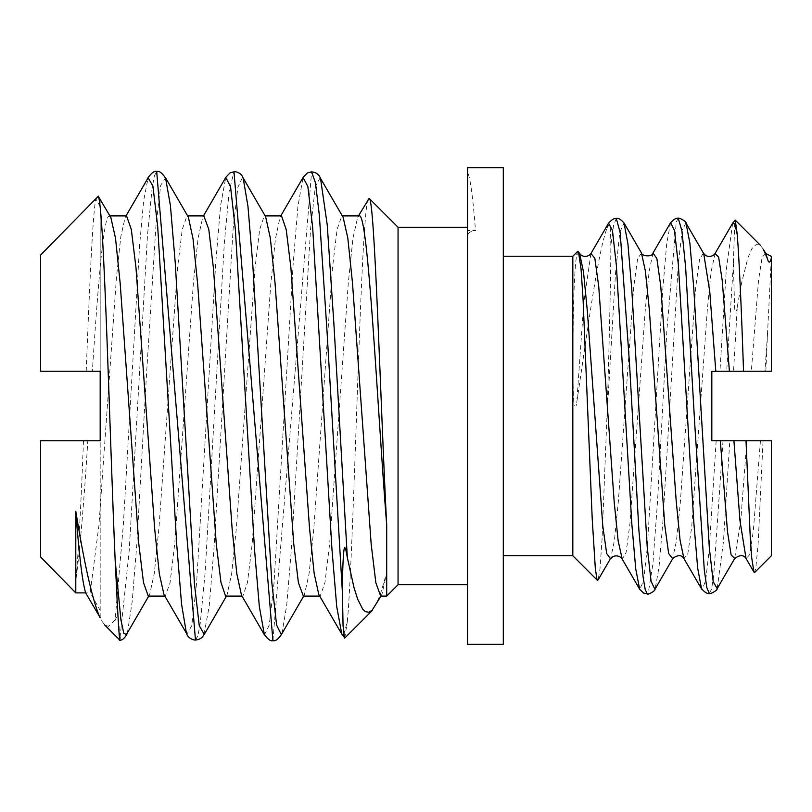 <?xml version="1.0" encoding="UTF-8"?>
<svg xmlns="http://www.w3.org/2000/svg" width="812" height="812" viewBox="0 0 812 812"><rect width="100%" height="100%" fill="white"/><g stroke="black" fill="none" stroke-linecap="round" stroke-linejoin="round"><path stroke-width="0.61" stroke-dasharray="4.06 3.04" d="M578.459 251.669L577.809 251.385L576.743 254.552C574.409 268.813 573.099 303.871 572.815 359.726L572.815 555.733M572.815 256.267L572.815 359.726C572.775 382.696 573.262 398.113 574.277 406L576.104 406L576.743 402.468C587.705 329.296 597.622 253.882 606.909 228.416M606.909 228.192C611.131 220.681 609.731 227.492 610.533 230.425L610.847 245.721C610.726 280.475 609.142 350.287 606.909 417.723L615.486 273.441L619.769 232.465L624.052 223.026M606.909 417.764L602.027 539.868L599.946 569.425L598.099 579.92M303.363 596.089L304.348 594.993L309.027 574.104L313.706 529.83L332.433 268.305L337.112 229.157L341.801 216.093L343.141 217.322M380.523 595.693L381.934 594.455L386.695 572.744L380.148 594.963L375.245 605.955M386.695 596.089L386.695 572.744M264.347 215.911L265.148 215.911M226.264 596.089L227.025 595.166L231.694 573.384L236.353 528.318L255.019 267.98L259.678 229.502L264.347 215.606L265.636 216.753M318.822 594.587L320.273 595.815L324.942 582.691L329.621 544.05L348.318 282.688L352.997 237.987L357.676 217.21L358.995 215.982M186.902 215.911L187.643 215.911M148.17 595.795L149.641 594.567L154.3 573.384L158.959 527.759L177.584 267.402L182.243 229.532L186.902 216.002L188.384 217.18M241.499 595.247L242.818 596.363L247.477 582.478L252.136 544.324L270.761 284.373L275.42 238.89L280.069 217.119L281.551 215.951M100.18 199.194L100.18 371.246L92.355 371.246C98.049 283.987 103.753 213.353 109.447 216.215L110.838 217.454M163.994 594.617L165.374 595.846L170.053 582.813L174.732 543.807L193.449 282.261L198.138 237.906L202.817 217.027L203.822 215.911M95.836 198.767L40.6 255.049L40.6 371.246L100.18 371.246L40.6 371.246L40.6 255.049L40.6 371.246L87.452 371.246M86.214 371.246C89.493 287.468 92.7 213.84 95.836 198.859L100.18 206.613L100.18 199.549M100.18 610.797L100.18 206.532M100.18 618.125L100.18 610.441L90.193 592.547L98.932 525.405L116.42 277.795L120.795 236.718L125.17 217.342L126.652 216.134M83.474 440.754C80.967 506.789 78.409 553.287 75.79 580.255C79.799 551.784 83.809 505.287 87.818 440.754L40.6 440.754L100.18 440.754L40.6 440.754L40.6 556.951L40.6 440.754L40.6 556.951L75.79 592.882L90.193 592.882M87.818 440.754L100.18 440.754L100.18 617.638M101.53 620.703L104.91 625.027L108.483 626.367L115.142 619.83L123.312 525.08L139.593 245.336L143.663 200.523L148.139 177.808M186.354 632.812L186.963 634.142L191.774 625.595L196.575 583.402L215.789 262.296L220.6 205.446L225.787 177.422M264.458 634.872L269.239 625.138L274.02 583.26L293.152 264.062L297.933 206.228L303.038 177.554M343.709 634.761L347.313 621.657M347.323 621.606C350.977 583.3 354.722 463.205 358.569 358.934C362.01 263.798 365.522 193.398 369.135 198.432M75.79 580.255L75.79 592.882M127.423 632.781L132.173 601.824L136.934 542.812L146.434 375.631L155.934 226.04L160.695 185.369L165.445 177.838M204.076 634.121L209.222 606.087L214.003 548.252L233.105 228.862L237.886 187.257L242.656 177.199L243.194 178.173M281.906 633.675L286.687 605.447L291.467 548.323L310.59 228.7L315.371 186.506L320.161 177.706L320.547 178.478M115.162 620.277C116.826 616.024 117.994 615.669 118.664 619.221L119.882 640.14M467.56 234.962L467.56 227.624L468.108 234.242A8.049 6.019 0 0 1 475.507 230.598L467.56 230.598L467.56 234.962L468.108 234.242M467.56 227.624L467.56 172.428C470.209 177.158 472.858 196.545 475.507 230.598M467.56 172.428L467.56 230.598M344.755 638.029L347.323 621.525M576.104 406L574.277 406M767.472 334.483L771.4 256.267L771.4 371.246L765.858 371.246L767.472 334.483M754.632 371.246L757.403 371.246M761.615 371.246L765.858 371.246M716.164 440.743L709.14 550.455L705.628 580.702L702.116 589.573M670.529 222.792L666.672 243.935L662.815 288.97L647.377 546.608L643.51 581.372L639.653 589.197M608.543 223.229L606.919 228.385M711.819 440.622L711.819 371.348M732.647 223.259L726.293 269.655L719.939 371.226M753.942 572.084L754.602 572.328L755.759 568.481L758.083 544.619L763.057 440.754M763.29 249.243L760.671 245.701L758.652 244.321L756.561 244.148L751.79 248.776L747.933 257.78L741.681 282.566L737.296 306.713L733.54 371.246L726.699 371.246L733.368 263.453L734.84 220.57M737.296 306.662C736.474 314.873 734.434 310.357 734.586 306.926L733.368 263.453M722.152 371.246L726.699 371.246M717.209 588.588L723.492 541.279L729.785 440.754L720.305 440.754M771.4 440.754L771.4 555.733M503.308 256.267L503.308 555.733L503.308 256.267M503.308 167.698L503.308 644.302M467.56 167.698L467.56 644.302M467.56 227.269L467.56 584.731L467.56 227.269M398.053 227.269L398.053 584.731M120.044 637.572L129.199 550.749L147.52 234.901L152.098 188.232L154.392 175.727L156.675 171.555M195.489 640.029L197.895 635.745L200.3 622.956L205.111 572.693L224.356 242.626L229.167 191.358L233.978 171.738M272.923 640.597L311.595 171.88M767.472 334.534L764.945 371.246M765.736 253.476L762.133 257.201L758.53 280.313L751.333 371.246M715.179 253.303L711.15 271.421L707.262 310.367L691.712 526.826L687.825 553.743L683.937 558.544M652.98 253.07L649.143 271.32L645.307 309.281L629.939 523.669L626.103 552.536L622.256 559.194M590.943 253.486L583.838 302.094L576.743 402.468M703.395 253.039L699.538 259.444L695.691 287.57L680.283 502.902L676.437 540.995L672.59 558.524M641.49 253.121L637.623 258.602L633.756 286.727L618.297 501.999L614.43 540.437L610.563 558.91M579.098 252.786L576.743 254.765M760.438 440.754L753.313 530.997L749.76 554.434L746.198 558.757M746.827 440.754L740.777 520.553L734.616 558.646M723.015 440.754L713.667 576.216L711.515 589.167L709.363 593.501M678.233 218.205L676.274 221.96L666.926 329.621L657.578 500.73L652.909 563.924L648.23 593.136L647.337 593.948M616.298 218.509L613.567 225.36L610.847 245.721M685.978 223.016L682.121 230.293L678.264 264.773L662.856 522.157L658.999 567.365L655.142 588.994M319.705 596.089L320.273 596.089M241.986 596.089L242.818 596.089M164.846 596.089L165.374 596.089M126.002 215.911L125.17 217.342M186.963 634.142L186.425 633.218M203.457 215.911L202.817 217.027M280.769 215.911L280.069 217.119M358.427 215.911L357.676 217.21M149.641 594.567L148.758 596.089M227.025 595.166L226.487 596.089M304.348 594.993L303.708 596.089M320.507 178.366L320.131 177.726M381.934 594.455L380.98 596.089M344.653 637.785L344.146 637.308M225.99 177.097L225.442 178.214M303.302 177.148L302.774 178.193M670.539 222.894L671.016 222.143M609.842 559.712L610.573 558.473"/><path stroke-width="1.22" d="M597.358 580.286L572.815 555.733L572.815 256.267L577.748 251.324M609.842 559.712L598.099 579.92L597.48 580.164L596.8 578.56L595.297 568.045L592.222 518.99L583.057 298.877L581.057 268.965L578.459 251.669L579.453 253.395M342.319 215.911L358.995 215.911M320.161 177.777L343.141 217.322L347.81 238.068L352.479 282.84L371.175 544.131L375.844 582.742L380.523 595.693M358.995 215.982C368.232 208.248 377.458 410.09 386.695 524.999L386.695 596.089L380.523 596.089M265.148 215.911L281.551 215.911M242.717 177.189L265.636 216.753L270.315 238.028L274.994 282.464L293.721 543.664L298.4 582.712L303.363 596.089M281.551 215.951L286.21 229.552L290.869 267.483L309.504 527.973L314.163 573.495L318.822 594.587L341.801 634.111L343.709 634.761M187.643 215.911L204.086 215.911M165.516 177.787L188.384 217.18L193.043 238.911L197.692 284.515L216.307 544.446L220.965 582.387L225.614 596.282L226.264 596.089M203.822 215.911L208.775 229.319L213.444 268.264L232.151 529.17L236.82 573.8L241.499 595.247L264.458 634.872M109.935 215.911L126.652 215.911M115.162 560.321C109.782 438.419 104.21 210.135 98.414 196.504L110.838 217.454L115.507 238.22L120.176 283.297L138.842 544.304L143.511 582.651L148.17 595.795M126.652 216.134L131.311 229.441L135.98 267.666L154.656 528.673L159.325 573.8L163.994 594.617L186.425 633.218M98.414 196.149L40.6 255.049L40.6 371.246L100.18 371.246L100.18 440.754L40.6 440.754L40.6 556.951L75.79 592.882L85.656 592.882L100.18 617.638M75.79 592.882L75.79 511.225C79.079 554.9 82.367 582.123 85.656 592.882M75.79 511.225C84.215 563.64 92.192 598.962 99.734 617.201M126.002 215.911L148.139 177.808L152.92 186.141L157.69 226.467L176.803 545.512L181.573 604.26L186.354 632.812M203.457 215.911L225.787 177.422L230.578 186.801L235.368 229.654L254.521 549.562L259.312 606.361L264.397 634.771M280.769 215.911L303.038 177.554L307.849 186.425L312.661 227.401L331.915 548.638L336.736 606.726L341.801 634.111M358.427 215.911L369.135 198.432C374.748 195.154 380.574 407.583 386.695 524.999M87.452 371.246L92.355 371.246M347.323 557.58C345.658 547.085 344.491 544.953 343.831 551.196C342.918 560.016 342.461 574.064 342.451 593.339L343.06 625.859L344.481 638.059M120.034 637.298C119.729 647.874 118.105 622.185 115.162 560.239L120.917 619.891L123.8 633.38L126.682 634.598L127.423 632.781M156.675 171.555C159.081 170.621 162.055 172.824 165.587 178.163L170.408 205.507L175.219 262.54L194.454 583.899L199.265 625.687L204.076 634.121M243.194 178.173L247.964 206.349L252.735 263.92L271.827 582.64L276.598 625.007L281.368 634.801L281.906 633.675M320.547 178.478L327.246 224.954L333.935 324.516L347.323 557.438M380.98 596.089L372.119 610.238L368.983 612.278L365.258 611.609L362.659 609.081L357.666 599.195L353.981 587.512L347.323 557.56M732.688 223.188L734.992 224.193L737.296 234.912C739.336 262.591 741.417 308.022 743.538 371.246L771.4 371.246L771.4 256.267C771.796 257.627 769.461 266.925 767.472 258.805L763.29 249.243L765.736 253.445M733.54 371.246L754.632 371.246M757.403 371.246L761.615 371.246M729.409 371.246L715.798 371.246L709.749 291.538L703.71 253.496C707.688 258.795 713.839 255.851 715.047 253.517L718.64 257.12L722.223 280.465L729.409 371.246L743.538 371.246M754.703 572.43L771.4 555.733L771.4 440.754L730.83 440.754M746.198 558.757L746.045 558.514C743.68 554.687 739.894 554.687 734.698 558.504L731.104 554.88L727.501 531.698L720.305 440.754L746.015 440.754L750.237 537.026L751.699 557.661L753.942 572.084L746.045 558.494L739.976 520.665L733.916 440.754M702.116 589.573L701.588 588.964M683.937 558.585L701.538 588.883L697.67 568.085L693.803 522.258L678.324 264.296L674.457 230.486L670.59 222.691L653.01 253.039L656.867 258.561L660.735 285.895L676.203 501.085L680.07 540.193L683.937 558.544C681.562 554.718 677.776 554.708 672.59 558.524M622.043 558.829L639.643 589.177L635.755 569.039L631.878 524.582L616.338 265.108L612.451 230.425L608.574 223.188M716.174 440.622L711.819 440.622M711.819 371.348L719.929 371.348M719.929 371.246L722.152 371.246M760.753 245.62L735.256 220.123L737.205 234.079M720.305 440.754L716.174 440.754M715.798 371.358L711.819 371.368L711.819 440.683L720.305 440.672M771.4 440.754L746.015 440.754M503.308 256.267L572.815 256.267M503.308 644.302L503.308 167.698L467.56 167.698L467.56 644.302L503.308 644.302M467.56 584.731L398.053 584.731L398.053 227.269L467.56 227.269M369.176 198.392L398.053 227.269M156.696 171.555L195.469 640.029C195.976 639.907 202.117 639.957 204.431 633.411M233.978 171.738L272.893 640.597C275.349 641.439 278.283 639.288 281.713 634.131M320.517 178.396C318.274 172.032 312.092 171.961 311.615 171.88L315.472 182.832L319.329 215.109L327.033 331.57L342.451 593.339M767.462 258.784L765.736 253.476L771.4 256.44M622.256 559.194L618.155 540.944L614.268 502.892L598.718 286.291L594.831 258.307L590.953 253.466C589.735 255.8 583.584 258.754 579.595 253.445L579.098 252.786M672.549 558.595L668.662 553.52L664.784 525.364L649.255 308.966L645.378 271.015L641.49 253.121C641.713 256.054 652.198 257.434 652.98 253.07M622.043 558.869C620.936 556.484 614.41 553.52 610.563 558.91L606.686 553.53L602.819 526.318L587.34 310.996L583.473 271.807L579.595 253.445M701.588 588.741C704.775 592.384 707.364 593.978 709.353 593.501L706.836 587.675L704.319 570.257L694.971 427.772L685.622 267.229L681.928 230.912L678.233 218.205C676.203 217.768 673.635 219.331 670.539 222.894M647.286 593.948L645.185 589.451L643.084 576.845L638.882 530.053L629.533 363.908L620.185 232.729L616.328 218.509C614.298 218.063 611.73 219.616 608.594 223.158M717.209 588.588L713.22 581.798L709.333 547.968L693.763 288.087L689.875 243.123L685.978 223.026M655.142 588.994L654.959 589.36C655.67 590.76 647.814 595.084 647.286 594.039M654.949 589.37L651.092 581.341L647.225 547.105L631.777 289.488L627.92 243.874L624.052 223.036C621.038 219.514 618.46 217.941 616.328 218.316M303.079 596.089L319.705 596.089M225.614 596.089L241.986 596.089M148.17 596.089L164.846 596.089M126.976 633.989C124.896 638.029 122.439 640.171 119.608 640.404M243.174 178.132C241.144 172.053 234.8 171.596 234.323 171.647M148.758 596.089L126.53 634.324M226.487 596.089L204.35 634.284M303.708 596.089L281.287 634.751M344.653 637.785L341.619 633.593M156.696 171.494C154.483 170.632 151.529 172.814 147.835 178.041L147.642 178.508M195.469 640.049C195.286 640.282 188.303 639.409 186.486 633.36L186.273 632.852M234.323 171.728L230.141 172.783L225.99 177.097M272.923 640.638C270.751 641.521 267.818 639.359 264.113 634.142M311.595 171.839L307.413 172.895L303.302 177.148M104.433 624.732L119.841 640.14M608.543 223.229L590.943 253.527M732.637 223.27L715.037 253.537M732.779 223.016L735.256 220.235M639.673 589.299L643.632 593.085L647.337 593.948M709.363 593.501C709.678 594.648 717.838 590.202 717.118 588.761M678.233 218.276C678.396 217.108 686.769 221.585 685.978 223.016M734.728 558.453L717.128 588.73M686.018 223.117L703.547 253.303M655.02 589.218L672.539 558.981M624.144 223.168L641.653 253.314M572.815 555.733L503.308 555.733M398.053 584.731L386.695 596.089M372.332 610.451L344.755 638.029"/></g></svg>
